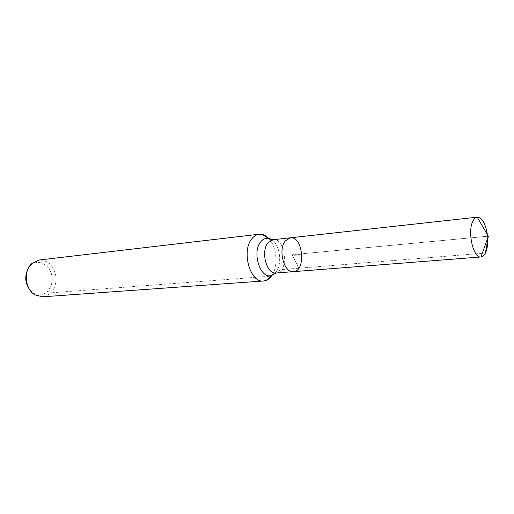 <?xml version="1.0" encoding="UTF-8"?>
<svg xmlns="http://www.w3.org/2000/svg" width="514" height="514" viewBox="0 0 514 514"><rect width="100%" height="100%" fill="white"/><g stroke="black" fill="none" stroke-linecap="round" stroke-linejoin="round"><path stroke-width="0.39" stroke-dasharray="2.57 1.93" d="M30.217 290.416L33.429 293.121C42.501 298.859 53.417 289.324 52.075 277.361C51.156 265.352 38.653 258.028 30.808 265.359L28.161 268.616M42.636 296.816C51.683 294.882 56.148 288.27 56.032 276.982C54.034 265.879 48.412 260.219 39.16 260.007M272.362 274.752C278.363 265.327 276.622 246.842 268.957 238.708M293.443 271.655C306.383 271.334 303.022 235.701 290.249 237.802M487.664 238.001L487.336 234.525M47.564 291.348L50.957 292.826L270.91 276.166M274.392 273.403L276.159 271.777L281.595 269.612L485.434 253.061L298.814 268.212L292.087 254.706L488.3 236.189L304.057 253.575L292.569 255.676L298.814 268.212M274.894 273.236C282.623 266.413 280.599 244.979 271.733 239.723M276.159 273.011C289.228 272.671 285.919 237.596 273.018 239.71M33.429 293.121L34.971 294.869M30.808 265.359L31.996 263.354"/><path stroke-width="0.77" d="M271.733 239.723L268.591 238.393L273.018 239.71L290.249 237.802L285.244 240.982C277.766 249.823 284.12 273.281 293.443 271.655C306.383 271.334 303.022 235.701 290.249 237.802L285.244 240.982C277.766 249.823 284.12 273.281 293.443 271.655L481.014 256.955C482.749 256.782 484.22 255.484 485.434 253.061C487.221 249.219 487.966 244.201 487.664 238.001M28.161 268.616C24.364 276.307 25.051 283.574 30.217 290.416M268.957 238.708C266.798 236.318 264.453 234.866 261.922 234.339L259.133 234.223L39.16 260.007L31.695 263.637C23.194 271.103 25.122 289.433 34.971 294.869L42.636 296.816L263.547 280.991L266.265 280.361C268.655 279.372 270.685 277.502 272.362 274.752M259.133 234.223C256.46 234.564 254.083 236.01 252.008 238.573C241.085 250.748 250.1 283.24 263.547 280.991M487.336 234.525C485.486 223.468 482.126 217.673 477.255 217.159L477.243 217.159C475.656 217.358 474.281 218.54 473.118 220.699C467.04 230.825 473.176 258.613 481.001 256.955L488.3 236.189L477.243 217.159L290.249 237.802M270.91 276.166L274.392 273.403M485.434 253.061L488.3 236.189L485.434 253.061M261.922 234.339L268.591 238.393C265.642 237.886 263.033 239.023 260.771 241.805C251.301 252.612 260.996 280.702 272.054 275.131L274.894 273.236M273.018 239.71L267.961 242.846C260.392 251.571 266.747 274.624 276.159 273.011L293.443 271.655M276.159 273.011L272.054 275.131L266.265 280.361"/></g></svg>

